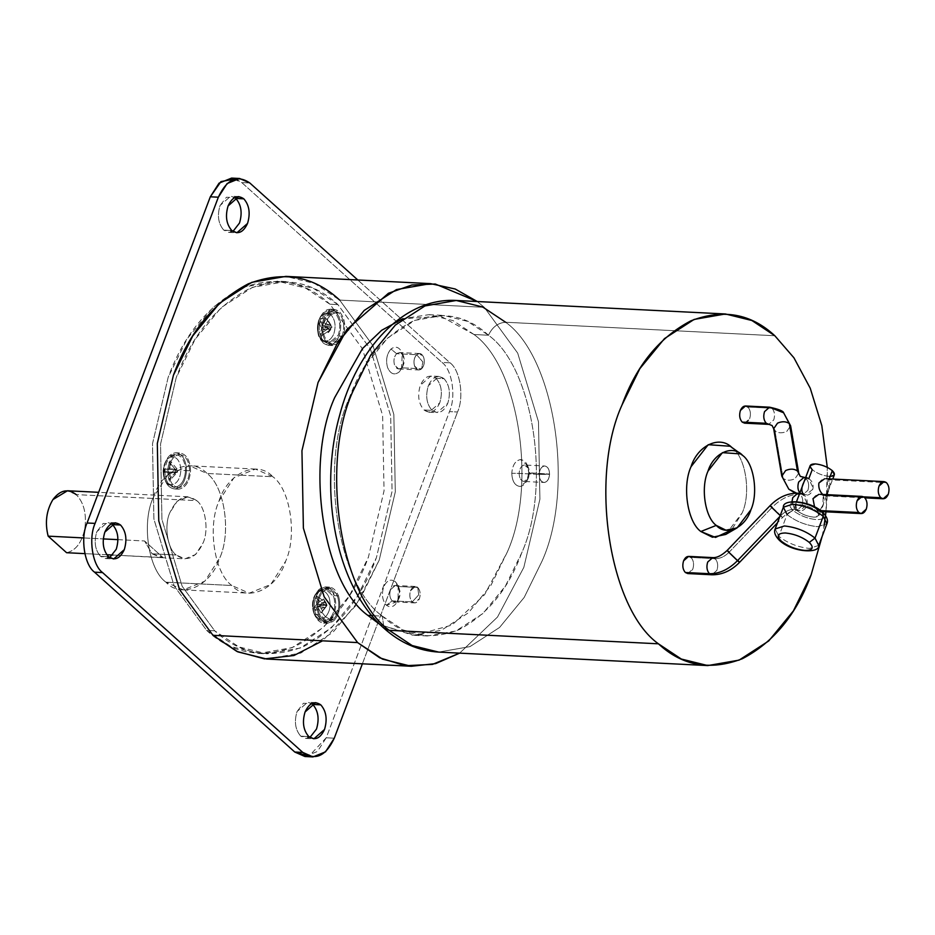 <?xml version="1.0" encoding="UTF-8"?>
<svg xmlns="http://www.w3.org/2000/svg" width="935" height="935" viewBox="0 0 935 935"><rect width="100%" height="100%" fill="white"/><g stroke="black" fill="none" stroke-linecap="round" stroke-linejoin="round"><path stroke-width="0.7" stroke-dasharray="4.67 3.51" d="M810.166 465.572L812.235 469.639L808.775 478.778L803.714 477.586L808.775 478.778C806.531 476.745 804.895 477.914 803.855 482.285C801.447 487.018 801.201 490.863 803.095 493.82C811.58 499.734 817.576 483.851 808.775 478.778L813.462 488.713L805.982 494.907L799.799 493.014L800.442 493.692L796.62 493.166L803.095 493.82L802.885 494.393C800.64 492.348 798.993 493.516 797.952 497.887C795.556 502.633 795.299 506.478 797.204 509.435L796.83 510.416L794.762 506.349L799.916 504.678C806.414 505.379 812.083 507.623 816.909 511.422C812.083 507.623 806.414 505.379 799.916 504.678C794.306 504.771 793.277 506.688 796.83 510.416C801.657 514.215 807.326 516.459 813.824 517.16C819.434 517.067 820.462 515.162 816.909 511.422L817.283 510.44L814.56 506.945L817.283 510.44L820.591 510.603L817.283 510.44L819.224 511.48L822.905 505.099L823.186 494.837L863.636 496.859L822.788 494.451L825.126 495.866L828.796 489.484L828.866 479.795L886.473 482.682L828.866 479.795L829.216 478.86L828.866 479.795C832.325 484.599 826.318 500.482 823.186 494.837L822.975 495.398C826.423 500.202 820.416 516.085 817.283 510.44L816.909 511.422L818.978 515.501L813.824 517.16C807.326 516.459 801.657 514.215 796.83 510.416L797.204 509.435C805.678 515.349 811.685 499.465 802.885 494.393L807.559 504.327L800.079 510.522L794.551 509.294C789.607 509.236 784.921 511.41 780.48 515.84C783.004 518.072 783.156 518.025 780.947 515.723L772.181 507.308C781.029 498.484 790.379 494.124 800.231 494.264C802.838 497.233 803.422 501.125 802.008 505.928L796.959 510.358L794.551 509.294L796.959 510.358L802.008 505.928C803.422 501.125 802.838 497.233 800.231 494.264L802.885 494.393L797.812 493.201L800.231 494.264C790.379 494.124 781.029 498.484 772.181 507.308L780.947 515.723C783.156 518.025 783.004 518.072 780.48 515.84C783.004 518.072 783.156 518.025 780.947 515.723C783.156 518.025 783.004 518.072 780.48 515.84L779.86 516.482L780.48 515.84C784.921 511.41 789.607 509.236 794.551 509.294L797.204 509.435C795.299 506.478 795.556 502.633 797.952 497.887L800.944 493.353L799.694 493.294M830.14 476.406L829.228 476.394C822.73 475.693 817.061 473.437 812.235 469.639C817.061 473.437 822.73 475.693 829.228 476.394L834.382 474.723M792.81 510.218L787.083 514.542C795.779 521.379 805.97 525.435 817.669 526.697L826.949 523.682L817.669 526.697C805.97 525.435 795.779 521.379 787.083 514.542L778.867 536.293L787.083 514.542L792.81 510.218C787.831 504.993 789.28 502.305 797.134 502.177C789.28 502.305 787.831 504.993 792.81 510.218C799.577 515.536 807.501 518.68 816.606 519.661C807.501 518.68 799.577 515.536 792.81 510.218M822.683 512.31L820.93 511.62C814.163 506.314 806.239 503.159 797.134 502.177M818.733 545.432L809.453 548.436C797.754 547.174 787.562 543.13 778.867 536.293L779.416 540.348L778.867 536.293C787.562 543.13 797.754 547.174 809.453 548.436L818.733 545.432M775.15 528.965L778.867 536.293L775.15 528.965M781.8 476.125L788.801 489.169M806.122 478.65L800.29 476.382L806.122 478.65C808.728 481.63 809.324 485.522 807.898 490.314C809.324 485.522 808.728 481.63 806.122 478.65M783.624 412.779L769.563 407.192M772.135 425.565L774.986 430.988L783.109 478.369L774.986 430.988C778.224 433.256 782.151 433.396 786.767 431.432L790.624 425.834L786.767 431.432C782.151 433.396 778.224 433.256 774.986 430.988L772.135 425.565M773.677 428.733L774.986 430.988M747.871 407.052C750.478 410.033 751.074 413.925 749.648 418.716C751.074 413.925 750.478 410.033 747.871 407.052L771.983 408.256L747.871 407.052L745.464 405.989M803.855 482.285L806.835 477.75L805.596 477.68M818.873 483.033C821.783 478.755 825.114 477.668 828.866 479.795L824.647 478.778M687.763 573.564L692.812 569.123C694.237 564.331 693.641 560.439 691.035 557.459L715.146 558.674C717.753 561.654 718.337 565.535 716.923 570.338L711.874 574.78L716.923 570.338C718.337 565.535 717.753 561.654 715.146 558.674C720.079 558.733 724.777 556.559 729.206 552.129L737.972 560.544C740.181 562.858 740.029 562.893 737.505 560.661C740.029 562.893 740.181 562.858 737.972 560.544L729.206 552.129L772.181 507.308L729.206 552.129C726.694 549.897 726.53 549.944 728.739 552.246M812.982 498.647C815.881 494.358 819.212 493.283 822.975 495.398L864.513 497.478L822.975 495.398L818.756 494.381M165.916 582.189L231.798 585.497C214.372 573.097 207.313 526.709 218.965 501.148L233.949 477.773L255.454 469.078L272.88 476.757L206.997 473.461L189.56 465.77L168.055 474.466L153.083 497.852C141.43 523.413 148.478 569.789 165.916 582.189L183.342 589.868L204.847 581.184L219.83 557.798C231.483 532.237 224.423 485.861 206.997 473.461L272.88 476.757C257.289 459.506 227.637 472.911 218.965 501.148C207.313 526.709 214.372 573.097 231.798 585.497C247.389 602.748 277.04 589.342 285.713 561.105C297.365 535.545 290.306 489.157 272.88 476.757C290.306 489.157 297.365 535.545 285.713 561.105L270.729 584.48L249.224 593.176L231.798 585.497L165.916 582.189C148.478 569.789 141.43 523.413 153.083 497.852C161.755 469.615 191.406 456.198 206.997 473.461C224.423 485.861 231.483 532.237 219.83 557.798C211.158 586.035 181.507 599.452 165.916 582.189M176.177 555.004L152.078 553.8L160.797 557.634L112.866 555.039L163.017 557.552L144.563 540.979L163.017 557.552L152.078 553.8L144.563 540.979L152.078 553.8L176.177 555.004C167.47 548.81 163.941 525.61 169.773 512.836L177.253 501.148L188.005 496.801L196.724 500.646C205.443 506.84 208.972 530.028 203.14 542.814L195.649 554.502L184.896 558.85L176.177 555.004C186.895 562.321 195.882 558.253 203.14 542.814C208.972 530.028 205.443 506.84 196.724 500.646L76.203 494.603L196.724 500.646C186.007 493.329 177.019 497.397 169.773 512.836C163.941 525.61 167.47 548.81 176.177 555.004M106.8 554.736L84.863 553.637L106.8 554.736M66.595 552.714C75.852 550.61 81.941 542.475 84.875 528.287C86.698 513.712 83.811 502.492 76.203 494.603C83.811 502.492 86.698 513.712 84.875 528.287C81.941 542.475 75.852 550.61 66.595 552.714M329.903 304.202L337.932 304.611L313.681 288.494L285.642 281.552L252.497 287.337L221.127 307.627L195.041 339.452L176.189 377.775L160.54 444.125L161.93 519.439L182.15 586.245L214.676 630.798L206.647 630.389L174.12 585.848L153.901 519.042L152.498 443.728L168.16 377.378L187 339.043L213.086 307.229L244.456 286.94L277.601 281.154L305.651 288.085L329.903 304.202L362.429 348.755L382.637 415.561L384.04 490.875L368.39 557.225L349.538 595.548L323.452 627.373L292.082 647.663L258.937 653.448L230.887 646.506L206.647 630.389L214.676 630.798L182.15 586.245L161.93 519.439L160.54 444.125L176.189 377.775C191.581 335.852 215.88 306.189 249.096 288.798C282.978 275.825 312.594 281.096 337.932 304.611L370.459 349.152L390.678 415.958L392.081 491.272L376.419 557.622C361.039 599.557 336.74 629.22 303.524 646.611C269.631 659.572 240.014 654.301 214.676 630.798L238.928 646.915L266.978 653.846L300.123 648.06L331.493 627.771L357.579 595.957L376.419 557.622L392.081 491.272L390.678 415.958L370.459 349.152L337.932 304.611L329.903 304.202C304.565 280.699 274.948 275.428 241.055 288.389C207.839 305.78 183.54 335.443 168.16 377.378L152.498 443.728L153.901 519.042L174.12 585.848L206.647 630.389C231.985 653.904 261.601 659.175 295.483 646.202C328.699 628.811 352.998 599.148 368.39 557.225L384.04 490.875L382.637 415.561L362.429 348.755L329.903 304.202M266.709 659.023L300.778 653.074L333.024 632.224L359.835 599.522L379.201 560.123L395.295 491.927L393.857 414.521L373.077 345.868L339.65 300.077L484.272 307.323L477.259 301.526L484.272 307.323L339.65 300.077L314.721 283.515L285.9 276.386M473.998 334.508L488.467 335.233C533.488 367.268 551.72 487.088 521.601 553.111L505.379 586.116L482.916 613.524L455.906 630.996L427.353 635.975L403.207 630.003L382.322 616.118L371.838 615.592L382.322 616.118L384.005 628.285L382.322 616.118C404.142 636.361 429.644 640.907 458.828 629.734C487.427 614.762 508.359 589.214 521.601 553.111C551.72 487.088 533.488 367.268 488.467 335.233C466.647 314.99 441.145 310.455 411.961 321.617C383.362 336.588 362.429 362.137 349.187 398.252C319.08 464.274 337.301 584.094 382.322 616.118C337.301 584.094 319.08 464.274 349.187 398.252L365.41 365.234L387.873 337.839L414.895 320.366L443.435 315.387L467.582 321.359L488.467 335.233C492.324 327.075 498.063 322.75 505.648 322.248C498.063 322.75 492.324 327.075 488.467 335.233L473.998 334.508L453.124 320.635L428.966 314.663L402.997 318.66L441.18 316.462L473.998 334.508C519.03 366.543 537.251 486.364 507.144 552.386C537.251 486.364 519.03 366.543 473.998 334.508M380.171 624.673L412.896 635.251L441.437 630.26L468.447 612.799L490.91 585.392L507.144 552.386L484.552 594.742L452.002 625.059L414.778 635.309L380.171 624.673M175.429 452.762C182.302 453.697 186.007 459.611 186.532 470.504C185.621 481.443 181.694 487.602 174.787 488.97C167.914 488.035 164.221 482.121 163.683 471.217C164.221 482.121 167.914 488.035 174.787 488.97C181.694 487.602 185.621 481.443 186.532 470.504C186.007 459.611 182.302 453.697 175.429 452.762L179.45 452.961C172.543 454.328 168.627 460.487 167.704 471.427C168.23 482.32 171.935 488.234 178.807 489.169L174.202 488.958L178.807 489.169C185.714 487.801 189.63 481.654 190.553 470.714C190.027 459.81 186.322 453.896 179.45 452.961L175.429 452.762C168.522 454.13 164.607 460.277 163.683 471.217C164.607 460.277 168.522 454.13 175.429 452.762L179.45 452.961C186.322 453.896 190.027 459.81 190.553 470.714C189.63 481.654 185.714 487.801 178.807 489.169C171.935 488.234 168.23 482.32 167.704 471.427C168.627 460.487 172.543 454.328 179.45 452.961M314.382 614.342L318.391 614.54L327.542 623.283L333.889 620.676C339.604 614.05 341.146 605.763 338.505 595.817L334.485 595.618C337.126 605.564 335.583 613.851 329.868 620.478L323.522 623.084L314.382 614.342C318.297 623.096 323.452 625.141 329.868 620.478C335.583 613.851 337.126 605.564 334.485 595.618C330.569 586.864 325.403 584.819 318.999 589.482C313.283 596.109 311.741 604.396 314.382 614.342C311.741 604.396 313.283 596.109 318.999 589.482L325.345 586.888L334.485 595.618L338.505 595.817L329.354 587.087L323.019 589.681C317.292 596.32 315.761 604.606 318.391 614.54L314.382 614.342M339.113 336.004L343.122 336.203C346.125 326.081 344.875 317.888 339.382 311.6L334.298 309.368L323.662 318.718L319.641 318.519L330.277 309.158L335.361 311.402C340.854 317.678 342.105 325.883 339.113 336.004C342.105 325.883 340.854 317.678 335.361 311.402C329.12 307.136 323.872 309.508 319.641 318.519C316.649 328.641 317.888 336.834 323.381 343.11C329.634 347.376 334.87 345.003 339.113 336.004L328.466 345.354L323.381 343.11C317.888 336.834 316.649 328.641 319.641 318.519L323.662 318.718C320.67 328.839 321.909 337.032 327.402 343.32L332.486 345.553L343.122 336.203L339.113 336.004M308.807 736.57L300.766 736.172C295.273 729.884 294.034 721.691 297.026 711.57L307.662 702.22L311.624 703.576L303.408 703.284L297.026 711.57C294.034 721.691 295.273 729.884 300.766 736.172L308.807 736.57M108.565 556.734L100.536 556.325C95.043 550.049 93.804 541.844 96.796 531.734L107.431 522.373L111.394 523.74L103.177 523.436L96.796 531.734C93.804 541.844 95.043 550.049 100.536 556.325L108.565 556.734M436.002 378.266L444.043 378.675L438.959 376.431L428.312 385.781C425.32 395.902 426.57 404.107 432.063 410.383L424.022 409.986C418.529 403.698 417.291 395.505 420.283 385.384L430.918 376.022L436.002 378.266C441.495 384.554 442.746 392.747 439.754 402.868L429.107 412.218L424.022 409.986L432.063 410.383L437.148 412.627L447.783 403.266C450.775 393.156 449.525 384.951 444.043 378.675L436.002 378.266C429.761 374 424.513 376.373 420.283 385.384C417.291 395.505 418.529 403.698 424.022 409.986C430.275 414.24 435.511 411.879 439.754 402.868C442.746 392.747 441.495 384.554 436.002 378.266M231.822 230.548L223.792 230.139C218.299 223.862 217.06 215.658 220.052 205.536L230.688 196.186L234.65 197.554L226.434 197.25L220.052 205.536C217.06 215.658 218.299 223.862 223.792 230.139L231.822 230.548M325.532 616.855L329.447 619.005L323.417 621.331L315.434 613.453C313.05 604.454 314.44 596.962 319.618 590.967L317.105 592.79C312.664 597.944 311.46 604.372 313.517 612.086C316.556 618.888 320.565 620.466 325.532 616.855C320.565 620.466 316.556 618.888 313.517 612.086C311.46 604.372 312.664 597.944 317.105 592.79L316.614 597.231L315.785 598.061L316.766 604.139L313.961 607.902L314.896 610.555L317.69 606.792L321.021 612.986L321.862 612.215L325.532 616.855L321.862 612.215L321.021 612.986L327.016 605.109L321.862 612.215L326.969 605.564L319.419 605.19L322.75 611.385L319.419 605.19L326.969 605.564L324.574 601.544L319.419 605.19L324.574 601.544L327.016 605.109L316.766 604.139L315.785 598.061L324.305 604.513L315.785 598.061L317.514 596.46L318.484 602.537L326.034 602.911L317.514 596.46L326.034 602.911L327.016 605.109L323.65 598.891L324.574 601.544L323.65 598.891L318.484 602.537L317.514 596.46L316.614 597.231L317.105 592.79C322.072 589.179 326.081 590.768 329.12 597.558C331.165 605.272 329.973 611.712 325.532 616.855C329.973 611.712 331.165 605.272 329.12 597.558C326.081 590.768 322.072 589.179 317.105 592.79L319.618 590.967C314.44 596.962 313.05 604.454 315.434 613.453L323.417 621.331L329.447 619.005L333.421 619.356L327.32 621.705L319.256 613.746C316.848 604.653 318.251 597.079 323.487 591.014L319.618 590.967L323.487 591.014L328.98 588.629L337.64 596.624C340.059 605.716 338.645 613.29 333.421 619.356L329.447 619.005C334.625 613.009 336.016 605.506 333.631 596.518L325.064 588.606L319.618 590.967L325.064 588.606L333.631 596.518C336.016 605.506 334.625 613.009 329.447 619.005L325.532 616.855M163.122 470.983L164.876 471.193C165.705 461.294 169.247 455.731 175.499 454.492L175.499 454.492C181.717 455.345 185.06 460.686 185.551 470.55L180.864 470.434C180.455 461.972 177.58 457.379 172.25 456.654C166.886 457.718 163.847 462.498 163.122 470.983C163.847 462.498 166.886 457.718 172.25 456.654C177.58 457.379 180.455 461.972 180.864 470.434L175.441 470.434L175.476 468.879L169.773 468.961L171.082 461.855L169.118 461.925L167.821 469.031L164.478 469.23L164.396 470.772L163.122 470.983L164.396 470.772L164.478 469.23L175.359 469.405L177.697 470.995L175.312 472.502L164.42 472.327L164.396 470.772L164.42 472.327L175.312 472.502L164.42 472.327L175.312 472.502L168.814 479.351L167.762 472.128L168.814 479.351L177.697 470.995L177.323 469.347L169.773 468.961L177.323 469.347L175.476 468.879L175.418 471.988L169.714 472.07L177.264 472.444L175.418 471.988L177.264 472.444L177.697 470.995L177.264 472.444L170.766 479.293L168.814 479.351L170.766 479.293L169.714 472.07L175.418 471.988L175.441 470.434L180.864 470.434C180.151 478.919 177.112 483.699 171.748 484.762C166.418 484.038 163.543 479.445 163.122 470.983L163.122 470.983C163.543 479.445 166.418 484.038 171.748 484.762C177.112 483.699 180.151 478.919 180.864 470.434L185.551 470.55C185.06 460.686 181.717 455.345 175.499 454.492C169.247 455.731 165.705 461.294 164.876 471.193L168.686 471.392C169.527 461.387 173.104 455.766 179.427 454.515L175.745 454.492C169.235 454.422 165.027 459.926 163.099 471.006C163.403 480.274 167.061 485.674 174.097 487.217L174.915 487.24C181.168 486.013 184.709 480.438 185.551 470.55L189.571 470.737L185.551 470.55C184.709 480.438 181.168 486.013 174.915 487.24L178.83 487.614C172.554 486.761 169.165 481.35 168.686 471.392L164.876 471.193C165.355 481.046 168.709 486.399 174.915 487.24C168.709 486.399 165.355 481.046 164.876 471.193L163.122 470.983M179.427 454.515C185.703 455.368 189.092 460.78 189.571 470.737C188.73 480.742 185.153 486.364 178.83 487.614C185.153 486.364 188.73 480.742 189.571 470.737C189.092 460.78 185.703 455.368 179.427 454.515C173.104 455.766 169.527 461.387 168.686 471.392C169.165 481.35 172.554 486.761 178.83 487.614M330.908 314.791L334.894 312.921C339.861 318.601 340.983 326.023 338.283 335.174L328.36 343.613L322.446 340.936L321.605 339.405C326.467 342.724 330.534 340.878 333.818 333.889C336.144 326.034 335.174 319.665 330.908 314.791C335.174 319.665 336.144 326.034 333.818 333.889C330.534 340.878 326.467 342.724 321.605 339.405L321.289 334.66L322.166 335.384L323.346 329.05L328.384 332.568L329.412 329.856L324.375 326.327L327.928 320.109L327.075 319.338L330.908 314.791L327.075 319.338L331.96 327.39L326.257 318.613L330.254 325.216L322.715 324.831L326.257 318.613L322.715 324.831L330.254 325.216L320.039 321.43L322.715 324.831L320.039 321.43L330.254 325.216L331.96 327.39L330.897 329.424L323.346 329.05L322.166 335.384L330.897 329.424L322.166 335.384L320.495 333.889L321.687 327.554L329.237 327.928L320.495 333.889L329.237 327.928L331.96 327.39L329.237 327.928L319.01 324.153L320.039 321.43L319.01 324.153L321.687 327.554L320.495 333.889L321.289 334.66L321.605 339.405C317.351 334.531 316.381 328.173 318.706 320.319C321.991 313.33 326.058 311.484 330.908 314.791C326.058 311.484 321.991 313.33 318.706 320.319C316.381 328.173 317.351 334.531 321.605 339.405L322.446 340.936L328.36 343.613L338.283 335.174C340.983 326.023 339.861 318.601 334.894 312.921L338.867 312.968C343.893 318.706 345.027 326.198 342.292 335.455L332.264 343.986L327.916 341.953L324.059 341.602L327.916 341.953C322.891 336.214 321.757 328.723 324.492 319.466L333.924 310.911L338.867 312.968L334.894 312.921L330.008 310.887L320.67 319.361C317.958 328.512 319.092 335.922 324.059 341.602C319.092 335.922 317.958 328.512 320.67 319.361L330.008 310.887L334.894 312.921L330.908 314.791M505.648 322.248C555.039 357.38 575.025 488.795 541.996 561.21L524.208 597.407L499.57 627.467L469.943 646.623L438.632 652.092L469.943 646.623L499.57 627.467L524.208 597.407L541.996 561.21C575.025 488.795 555.039 357.38 505.648 322.248L774.823 335.747L505.648 322.248L482.752 307.031L456.257 300.474M732.385 448.04C745.768 457.554 751.179 493.166 742.238 512.789C751.179 493.166 745.768 457.554 732.385 448.04L730.153 446.24M729.206 552.129C724.777 556.559 720.079 558.733 715.146 558.674L691.035 557.459C693.641 560.439 694.237 564.331 692.812 569.123L690.275 572.746M744.599 423.158L749.648 418.716L747.112 422.339M725.735 534.446L742.238 512.789L731.486 530.04M822.134 536.433L824.039 526.054L822.134 536.433M827.393 493.224L827.288 467.36L825.979 511.819L827.323 494.673M327.928 320.109L324.375 326.327L331.925 326.712L327.928 320.109M331.925 326.712L328.384 332.568L331.925 326.712L324.375 326.327L329.412 329.856L331.925 326.712M329.237 327.928L321.687 327.554L319.01 324.153L329.237 327.928M323.346 329.05L330.897 329.424L328.384 332.568L323.346 329.05M164.478 469.23L175.359 469.405L164.478 469.23M175.359 469.405L169.118 461.925L171.082 461.855L177.323 469.347L177.697 470.995L175.359 469.405L167.821 469.031L169.118 461.925L175.359 469.405M177.264 472.444L169.714 472.07L170.766 479.293L177.264 472.444M169.773 468.961L177.323 469.347L171.082 461.855L169.773 468.961M321.021 612.986L317.69 606.792L325.24 607.177L321.021 612.986M325.24 607.177L314.896 610.555L313.961 607.902L324.305 604.513L327.016 605.109L325.24 607.177L317.69 606.792L314.896 610.555L325.24 607.177M326.034 602.911L318.484 602.537L323.65 598.891L326.034 602.911M316.766 604.139L324.305 604.513L313.961 607.902L316.766 604.139M232.955 231.424L228.876 232.383L223.792 230.139L232.955 231.424M109.699 557.611L105.62 558.569L100.536 556.325L109.699 557.611M309.929 737.446L305.85 738.416L300.766 736.172L309.929 737.446M342 336.179L342.292 335.455C345.027 326.198 343.893 318.706 338.867 312.968C333.152 309.064 328.36 311.238 324.492 319.466C321.757 328.723 322.891 336.214 327.916 341.953L338.365 341.626M336.46 344.653L327.402 343.32C321.909 337.032 320.67 328.839 323.662 318.718C327.893 309.707 333.129 307.334 339.382 311.6C344.875 317.888 346.125 326.081 343.122 336.203M333.421 619.356C338.645 613.29 340.059 605.716 337.64 596.624C334.064 588.618 329.342 586.748 323.487 591.014C318.251 597.079 316.848 604.653 319.256 613.746C322.832 621.74 327.554 623.61 333.421 619.356M338.505 595.817C341.146 605.763 339.604 614.05 333.889 620.676C327.472 625.34 322.306 623.294 318.391 614.54C315.761 604.606 317.292 596.32 323.019 589.681C329.424 585.018 334.59 587.075 338.505 595.817M174.787 488.97L178.807 489.169M484.272 307.323L517.698 353.114L538.478 421.778L539.916 499.185L523.834 567.37L497.49 617.065L459.634 653.144L497.49 617.065L523.834 567.37L539.916 499.185L538.478 421.778L517.698 353.114L484.272 307.323M304.939 756.508L317.491 751.436L326.221 737.797L334.262 738.206L326.221 737.797L449.478 411.61C456.28 396.697 452.166 369.641 441.998 362.418L241.768 182.57L231.599 178.082M235.585 178.854L241.768 182.57L249.797 182.968L241.768 182.57L441.998 362.418L450.027 362.815L357.813 279.986L450.027 362.815L441.998 362.418C452.166 369.641 456.28 396.697 449.478 411.61L326.221 737.797L308.994 756.146M450.027 362.815C460.195 370.05 464.321 397.106 457.519 412.008L449.478 411.61L457.519 412.008C464.321 397.106 460.195 370.05 450.027 362.815M362.371 663.815L457.519 412.008L362.371 663.815M444.043 378.675C449.525 384.951 450.775 393.156 447.783 403.266C443.552 412.277 438.305 414.649 432.063 410.383C426.57 404.107 425.32 395.902 428.312 385.781C432.543 376.782 437.79 374.409 444.043 378.675M339.65 300.077L373.077 345.868L393.857 414.521L395.295 491.927L379.201 560.123L355.791 605.67L322.563 640.826M83.823 537.941L103.271 538.911L83.823 537.941M117.962 539.647L144.563 540.979L117.962 539.647M76.203 494.603L67.484 490.758M791.98 501.627L794.551 509.294L791.98 501.627M691.035 557.459L688.628 556.395M715.146 558.674L712.727 557.611M772.181 507.308C769.657 505.075 769.505 505.122 771.714 507.425M800.442 493.692L802.849 494.755L807.898 490.314L802.849 494.755L800.442 493.692M771.983 408.256C774.577 411.236 775.173 415.128 773.759 419.932L768.71 424.361L773.759 419.932C775.173 415.128 774.577 411.236 771.983 408.256M798.747 473.215L794.89 478.813C790.274 480.789 786.347 480.637 783.109 478.369C786.347 480.637 790.274 480.789 794.89 478.813L798.747 473.215M820.93 511.62C825.909 516.856 824.46 519.533 816.606 519.661C824.46 519.533 825.909 516.856 820.93 511.62M783.366 507.214L787.083 514.542M403.663 356.492C401.875 352.518 399.537 351.583 396.615 353.699C394.021 356.714 393.319 360.478 394.523 365.001C396.3 368.974 398.649 369.898 401.559 367.782L421.603 368.787C424.198 365.772 424.899 362.009 423.707 357.497L419.546 353.524L416.671 354.704L396.615 353.699L399.502 352.518L403.663 356.492C404.855 361.003 404.154 364.767 401.559 367.782L403.043 365.772L403.663 356.492L402.284 353.009L401.501 368.764L399.07 372.06C403.312 367.128 404.458 360.968 402.506 353.582C399.596 347.084 395.762 345.564 390.994 349.024C395.762 345.564 399.596 347.084 402.506 353.582M396.615 353.699L390.994 349.024C386.751 353.956 385.606 360.104 387.558 367.49C390.468 374 394.301 375.519 399.07 372.06C394.301 375.519 390.468 374 387.558 367.49C385.606 360.104 386.751 353.956 390.994 349.024L396.615 353.699L416.671 354.704C414.065 357.719 413.375 361.483 414.567 366.006L418.728 369.968L421.603 368.787L401.559 367.782L398.672 368.963L394.523 365.001C393.319 360.478 394.021 356.714 396.615 353.699M416.648 354.669L422.842 361.938L421.615 368.834C418.693 370.961 416.332 370.026 414.544 366.029C413.328 361.483 414.041 357.696 416.648 354.669C419.581 352.53 421.942 353.465 423.73 357.474C424.934 362.02 424.233 365.807 421.615 368.834L422.842 361.938L416.648 354.669C414.041 357.696 413.328 361.483 414.544 366.029C416.332 370.026 418.693 370.961 421.615 368.834C424.233 365.807 424.934 362.02 423.73 357.474C421.942 353.465 419.581 352.53 416.648 354.669M421.603 368.787C418.693 370.903 416.344 369.979 414.567 366.006C413.375 361.483 414.065 357.719 416.671 354.704C419.581 352.589 421.93 353.524 423.707 357.497C424.899 362.009 424.198 365.772 421.603 368.787M524.184 481.455C521.064 481.022 519.381 478.334 519.135 473.391L539.179 474.396C539.6 469.428 541.377 466.635 544.521 466.004C541.365 466.577 539.577 469.393 539.156 474.396C539.39 479.375 541.084 482.086 544.228 482.507C547.384 481.887 549.172 479.071 549.593 474.068L539.156 474.396C539.577 469.393 541.365 466.577 544.521 465.957C547.665 466.39 549.348 469.089 549.593 474.068C549.348 469.089 547.665 466.39 544.521 465.957C547.641 466.436 549.324 469.125 549.558 474.068L528.754 472.759L526.732 481.244L520.035 486.469C514.928 485.779 512.181 481.385 511.784 473.285L519.135 473.391C519.381 478.334 521.064 481.022 524.184 481.455L528.275 478.252L529.514 473.063C529.093 478.03 527.317 480.835 524.184 481.455L544.228 482.46C547.361 481.841 549.149 479.036 549.558 474.068C549.149 479.036 547.361 481.841 544.228 482.46C541.108 482.028 539.425 479.339 539.179 474.396C539.425 479.339 541.108 482.028 544.228 482.46M539.179 474.396L519.135 473.391C519.556 468.423 521.333 465.63 524.477 464.999L544.521 466.004C541.377 466.635 539.6 469.428 539.179 474.396M524.477 464.999C521.333 465.63 519.556 468.423 519.135 473.391L511.784 473.285C512.462 465.162 515.372 460.593 520.503 459.576L527.527 465.49L528.754 472.759L529.514 473.063L528.766 468.622L524.477 464.999C527.597 465.431 529.28 468.119 529.514 473.063L549.558 474.068C549.324 469.125 547.641 466.436 544.521 466.004M548.085 474.419L549.593 474.068C549.172 479.071 547.384 481.887 544.228 482.507C541.084 482.086 539.39 479.375 539.156 474.396L548.085 474.419M511.784 473.285C512.181 481.385 514.928 485.779 520.035 486.469C525.166 485.452 528.076 480.882 528.754 472.759C528.357 464.672 525.61 460.277 520.503 459.576C515.372 460.593 512.462 465.162 511.784 473.285M397.667 586.467L417.711 587.472L415.409 586.455L410.57 590.71C409.214 595.303 409.775 599.031 412.265 601.883L392.221 600.878C389.731 598.026 389.159 594.298 390.526 589.704L395.353 585.45L397.667 586.467C394.827 584.527 392.443 585.614 390.526 589.704C389.159 594.298 389.731 598.026 392.221 600.878L386.435 605.249C382.357 600.586 381.433 594.485 383.654 586.97C386.798 580.284 390.69 578.52 395.341 581.687L397.667 586.467L395.341 581.687C390.69 578.52 386.798 580.284 383.654 586.97C381.433 594.485 382.357 600.586 386.435 605.249C391.075 608.416 394.967 606.651 398.111 599.966C400.344 592.451 399.42 586.35 395.341 581.687L398.135 585.929L398.111 599.966L397.352 601.696L386.435 605.249L392.221 600.878C395.061 602.806 397.445 601.731 399.362 597.64L399.385 589.062L397.667 586.467C400.157 589.319 400.729 593.047 399.362 597.64L394.535 601.895L392.221 600.878L412.265 601.883L418.705 594.859L417.735 587.425C420.236 590.301 420.808 594.052 419.441 598.669C417.501 602.794 415.105 603.87 412.253 601.93C409.74 599.054 409.168 595.303 410.547 590.675C412.475 586.561 414.871 585.474 417.735 587.425L418.705 594.859L412.253 601.93L414.579 602.9L419.418 598.645C420.773 594.052 420.201 590.324 417.711 587.472L397.667 586.467M397.352 601.696L399.362 597.64M417.711 587.472C420.201 590.324 420.773 594.052 419.418 598.645C417.489 602.736 415.105 603.811 412.265 601.883C409.775 599.031 409.214 595.303 410.57 590.71C412.487 586.619 414.871 585.532 417.711 587.472M412.253 601.93C415.105 603.87 417.501 602.794 419.441 598.669C420.808 594.052 420.236 590.301 417.735 587.425C414.871 585.474 412.475 586.561 410.547 590.675C409.168 595.303 409.74 599.054 412.253 601.93M818.978 515.501L832.758 479.047M800.079 510.522L796.959 510.358C792.822 510.054 788.018 512.438 782.537 517.523L777.476 522.794M821.877 511.609L819.224 511.48M255.454 469.078L189.56 465.77M160.797 557.634L184.896 558.85M285.642 281.552L277.601 281.154M427.353 635.975L412.896 635.251M327.542 623.283L323.522 623.084M334.298 309.368L330.277 309.158M315.703 702.617L307.662 702.22M115.472 522.782L107.431 522.373M438.959 376.431L430.918 376.022M238.729 196.584L230.688 196.186M327.32 621.705L323.417 621.331C311.916 620.933 308.632 599.499 317.783 591.61C318.216 590.476 320.647 589.471 325.064 588.606L328.98 588.629M332.264 343.986L328.36 343.613L322.446 340.936C315.352 339.417 314.931 310.21 330.008 310.887L333.924 310.911M228.876 232.383L236.906 232.78M429.107 412.218L437.148 412.627M105.62 558.569L113.649 558.978M305.85 738.416L313.891 738.814M328.466 345.354L332.486 345.553M325.345 586.888L329.354 587.087M428.966 314.663L443.435 315.387M258.937 653.448L266.978 653.846M188.005 496.801L98.654 492.324M183.342 589.868L249.224 593.176M825.126 495.866L864.898 497.864M795.358 493.189L805.982 494.907M796.562 501.592L794.762 506.349M419.546 353.524L399.502 352.518M403.043 365.772L401.501 368.764M398.672 368.963L418.728 369.968M528.275 478.252L526.732 481.244M527.527 465.49L528.766 468.622M415.409 586.455L395.353 585.45M398.135 585.929L399.385 589.062M394.535 601.895L414.579 602.9"/><path stroke-width="1.4" d="M800.944 493.353L802.885 494.393L803.095 493.82C801.201 490.863 801.447 487.018 803.855 482.285M806.835 477.75L808.775 478.778L812.235 469.639C808.681 465.91 809.71 463.994 815.32 463.9L810.166 465.572L796.562 501.592M832.758 479.047L834.382 474.723L832.325 470.656L828.866 479.795L832.325 470.656C827.487 466.857 821.83 464.601 815.32 463.9C821.83 464.601 827.487 466.857 832.325 470.656C835.878 474.384 834.85 476.301 829.228 476.394M787.083 514.542L783.366 507.214L792.646 504.21C804.345 505.473 814.537 509.517 823.232 516.354L822.683 512.31L823.232 516.354L815.016 538.104L818.733 545.432L815.016 538.104C806.321 531.267 796.129 527.223 784.43 525.961L775.15 528.965L784.43 525.961C796.129 527.223 806.321 531.267 815.016 538.104L809.289 542.429L815.016 538.104L823.232 516.354C814.537 509.517 804.345 505.473 792.646 504.21L783.366 507.214C782.303 498.752 810.026 500.155 822.683 512.31C826.937 516.658 828.363 520.444 826.949 523.682L823.232 516.354L826.949 523.682L818.733 545.432C819.866 553.847 792.214 552.562 779.416 540.348L781.169 541.026C776.19 535.79 777.639 533.114 785.494 532.985C794.598 533.967 802.522 537.111 809.289 542.429C802.522 537.111 794.598 533.967 785.494 532.985C777.639 533.114 776.19 535.79 781.169 541.026C787.936 546.344 795.86 549.488 804.965 550.47C812.819 550.341 814.268 547.665 809.289 542.429C814.268 547.665 812.819 550.341 804.965 550.47C795.86 549.488 787.936 546.344 781.169 541.026L779.416 540.348C775.162 535.989 773.736 532.202 775.15 528.965L783.366 507.214M781.8 476.125L788.801 489.169L796.62 493.166L788.801 489.169L781.8 476.125L785.657 470.527L781.8 476.125L773.677 428.733L777.534 423.134C782.139 421.171 786.066 421.323 789.315 423.578L783.624 412.779L789.315 423.578C786.066 421.323 782.139 421.171 777.534 423.134L773.677 428.733L774.986 430.988M800.442 493.692C797.835 490.711 797.251 486.819 798.665 482.028L803.714 477.586L798.665 482.028C797.251 486.819 797.835 490.711 800.442 493.692M783.624 412.779C783.32 411.049 778.633 409.191 769.563 407.192L764.526 411.634L769.563 407.192L783.624 412.779L790.624 425.834L789.315 423.578L790.624 425.834L798.747 473.215L800.29 476.382L797.438 470.971C794.201 468.704 790.274 468.552 785.657 470.527C790.274 468.552 794.201 468.704 797.438 470.971L789.315 423.578L797.438 470.971L800.29 476.382L805.596 477.68M764.526 411.634C763.1 416.437 763.696 420.318 766.291 423.298L772.135 425.565L766.291 423.298C763.696 420.318 763.1 416.437 764.526 411.634M769.563 407.192L745.464 405.989L740.415 410.43C739.001 415.222 739.585 419.114 742.191 422.094L766.291 423.298L742.191 422.094C739.585 419.114 739.001 415.222 740.415 410.43C742.425 406.152 744.914 405.03 747.871 407.052M863.636 496.859L880.793 497.724C878.187 494.744 877.603 490.852 879.017 486.048L884.066 481.618L886.473 482.682C889.08 485.662 889.676 489.543 888.25 494.346L883.201 498.787L880.793 497.724L863.636 496.859M824.647 478.778L818.873 483.033C818.335 487.871 819.773 491.798 823.186 494.837C819.773 491.798 818.335 487.871 818.873 483.033M690.275 572.746L709.455 573.716C719.307 573.845 728.657 569.497 737.505 560.661L728.739 552.246C726.53 549.944 726.694 549.897 729.206 552.129C726.694 549.897 726.53 549.944 728.739 552.246L737.505 560.661L780.48 515.84L737.505 560.661C740.029 562.893 740.181 562.858 737.972 560.544C740.181 562.858 740.029 562.893 737.505 560.661C728.657 569.497 719.307 573.845 709.455 573.716L711.874 574.78L709.455 573.716L685.355 572.5L687.763 573.564L711.874 574.78C722.042 574.908 731.275 570.771 739.562 562.344L777.476 522.794M864.513 497.478C867.107 500.459 867.703 504.351 866.278 509.143L861.24 513.584L858.821 512.52L820.591 510.603L858.821 512.52C856.226 509.54 855.63 505.66 857.044 500.856L862.093 496.415L864.513 497.478C861.544 495.457 859.055 496.578 857.044 500.856C855.63 505.66 856.226 509.54 858.821 512.52C861.789 514.542 864.279 513.42 866.278 509.143C867.703 504.351 867.107 500.459 864.513 497.478M112.866 555.039L106.8 554.736L112.866 555.039M98.654 492.324L67.484 490.758L52.921 499.582C46.364 510.51 44.775 522.7 48.153 536.152L66.595 552.714L84.863 553.637L66.595 552.714L48.153 536.152L83.823 537.941L48.153 536.152C44.775 522.7 46.364 510.51 52.921 499.582C60.237 489.952 67.998 488.292 76.203 494.603M430.521 283.632L285.9 276.386L251.831 282.323L219.585 303.185L192.774 335.887L173.407 375.286L157.314 443.47L158.763 520.877L179.532 589.541L212.97 635.321L357.591 642.579L324.164 596.787L303.384 528.135L301.947 450.728L318.04 382.532L337.406 343.133L364.218 310.432L396.463 289.581L430.521 283.632L455.216 289.008L477.259 301.526L435.266 284.018L411.867 284.988L388.446 293.263L346.803 329.599L318.04 382.532L301.947 450.728L303.384 528.135L324.164 596.787L357.591 642.579L212.97 635.321L237.887 651.894L266.709 659.023L411.342 666.269L382.52 659.14L357.591 642.579L379.762 657.831L405.229 665.72L432.519 664.388L459.634 653.144L435.652 663.605L411.342 666.269M371.838 615.592L367.864 615.394L380.171 624.673L367.864 615.394L371.838 615.592M312.746 704.452L320.787 704.861L315.703 702.617L305.055 711.979C302.063 722.089 303.314 730.293 308.807 736.57L313.891 738.814L324.527 729.464C327.519 719.342 326.268 711.138 320.787 704.861L312.746 704.452C318.239 710.74 319.49 718.933 316.498 729.055L309.929 737.446L316.498 729.055C319.49 718.933 318.239 710.74 312.746 704.452L311.624 703.576L312.746 704.452M112.516 524.617L120.557 525.014L115.472 522.782L104.825 532.132C101.833 542.253 103.084 550.446 108.565 556.734L113.649 558.978L124.297 549.616C127.289 539.495 126.038 531.302 120.557 525.014L112.516 524.617C118.009 530.893 119.259 539.098 116.256 549.219L109.699 557.611L116.256 549.219C119.259 539.098 118.009 530.893 112.516 524.617L111.394 523.74L112.516 524.617M235.772 198.43L243.813 198.828L238.729 196.584L228.082 205.945C225.09 216.067 226.34 224.26 231.822 230.548L236.906 232.78L247.553 223.43C250.545 213.309 249.294 205.116 243.813 198.828L235.772 198.43C241.265 204.707 242.516 212.911 239.512 223.021L232.955 231.424L239.512 223.021C242.516 212.911 241.265 204.707 235.772 198.43L234.65 197.554L235.772 198.43M707.795 665.58L681.311 659.035L658.415 643.806C609.024 608.685 589.038 477.259 622.067 404.855C589.038 477.259 609.024 608.685 658.415 643.806C682.34 666.012 710.308 670.991 742.32 658.743C773.689 642.322 796.643 614.307 811.171 574.698L793.371 610.906L768.734 640.954L739.106 660.122L707.795 665.58L438.632 652.092L412.148 645.536L389.24 630.319L658.415 643.806L389.24 630.319L412.148 645.536L438.632 652.092C418.506 650.842 400.297 642.906 384.005 628.285C336.588 587.122 318.134 493.014 339.44 416.052C356.878 347.937 404.142 297.377 456.257 300.474L424.958 305.944L395.33 325.1L370.692 355.16L352.892 391.356C319.875 463.772 339.861 595.186 389.24 630.319L384.005 628.285L389.24 630.319C339.861 595.186 319.875 463.772 352.892 391.356L370.692 355.16L395.33 325.1L424.958 305.944L456.257 300.474L482.752 307.031L505.648 322.248M622.067 404.855L639.856 368.647L664.493 338.599L694.121 319.431L725.431 313.973L751.915 320.518L774.823 335.747C750.887 313.541 722.919 308.562 690.918 320.81C659.537 337.231 636.595 365.246 622.067 404.855M731.486 530.04L715.52 537.438L700.841 531.512L716.257 525.4C705.037 517.417 700.502 487.579 708.005 471.135L722.439 452.645L740.824 453.931L742.682 455.45L738.802 452.645L742.682 455.45C732.654 444.335 713.58 452.972 708.005 471.135C700.502 487.579 705.037 517.417 716.257 525.4C726.285 536.503 745.359 527.878 750.945 509.704C758.437 493.259 753.902 463.421 742.682 455.45C753.902 463.421 758.437 493.259 750.945 509.704L737.119 527.866L725.981 530.203L716.257 525.4L700.841 531.512C687.459 521.999 682.047 486.387 691 466.764C682.047 486.387 687.459 521.999 700.841 531.512L712.447 537.239L725.735 534.446L737.119 527.866M740.824 453.931L730.153 446.24L708.227 444.698L691 466.764C697.65 445.083 720.417 434.787 732.385 448.04M799.694 493.294L797.812 493.201L792.775 497.63L797.812 493.201C787.644 493.061 778.411 497.198 770.124 505.625L727.161 550.446C721.668 555.53 716.865 557.914 712.727 557.611L707.69 562.04C706.264 566.844 706.86 570.736 709.455 573.716C706.86 570.736 706.264 566.844 707.69 562.04L712.727 557.611L688.628 556.395L683.578 560.836C682.164 565.64 682.749 569.52 685.355 572.5C682.749 569.52 682.164 565.64 683.578 560.836C685.589 556.559 688.078 555.437 691.035 557.459M747.112 422.339L742.191 422.094L744.599 423.158L768.71 424.361L766.291 423.298L772.135 425.565L773.677 428.733M811.171 574.698L822.134 536.433L811.171 574.698M824.039 526.054L825.979 511.819L824.039 526.054M827.323 494.673L827.393 493.224M827.288 467.36L821.83 425.67L810.236 388.212L793.92 357.789L774.823 335.747L793.92 357.789L810.236 388.212L821.83 425.67L827.288 467.36M338.365 341.626L342 336.179M343.122 336.203L336.46 344.653M402.997 318.66L381.632 330.312L362.488 348.58L334.718 397.515C304.611 463.55 322.844 583.358 367.864 615.394C322.844 583.358 304.611 463.55 334.718 397.515L362.488 348.58L381.632 330.312L402.997 318.66M308.994 756.146L294.77 752.032L302.811 752.43C315.317 760.961 325.801 756.216 334.262 738.206L325.52 751.845L312.98 756.918L302.811 752.43L294.77 752.032L304.939 756.508L312.98 756.918M239.629 178.492L231.599 178.082L219.059 183.155L210.317 196.794L87.06 522.992C80.258 537.894 84.372 564.95 94.54 572.185L294.77 752.032L94.54 572.185L102.581 572.582C92.413 565.359 88.299 538.303 95.09 523.39L87.06 522.992C80.258 537.894 84.372 564.95 94.54 572.185L102.581 572.582L302.811 752.43L102.581 572.582C92.413 565.359 88.299 538.303 95.09 523.39L218.346 197.203L227.088 183.564L239.629 178.492L249.797 182.968C237.303 174.448 226.819 179.193 218.346 197.203L95.09 523.39L87.06 522.992L210.317 196.794L218.346 197.203L210.317 196.794L220.94 181.6L235.585 178.854M357.813 279.986L249.797 182.968L357.813 279.986M334.262 738.206L362.371 663.815L334.262 738.206M243.813 198.828C249.294 205.116 250.545 213.309 247.553 223.43C243.322 232.429 238.074 234.802 231.822 230.548C226.34 224.26 225.09 216.067 228.082 205.945C232.312 196.934 237.56 194.562 243.813 198.828M120.557 525.014C126.038 531.302 127.289 539.495 124.297 549.616C120.066 558.627 114.818 561 108.565 556.734C103.084 550.446 101.833 542.253 104.825 532.132C109.056 523.121 114.304 520.76 120.557 525.014M320.787 704.861C326.268 711.138 327.519 719.342 324.527 729.464C320.296 738.463 315.048 740.836 308.807 736.57C303.314 730.293 302.063 722.089 305.055 711.979C309.286 702.968 314.534 700.596 320.787 704.861M322.563 640.826L293.917 655.517L264.511 658.883L236.894 651.426L212.97 635.321L179.532 589.541L158.763 520.877L157.314 443.47L173.407 375.286C189.221 332.182 214.197 301.701 248.336 283.819C283.165 270.495 313.599 275.918 339.65 300.077M103.271 538.911L117.962 539.647L103.271 538.911M818.756 494.381L812.982 498.647L814.56 506.945L812.982 498.647M792.775 497.63L791.98 501.627L792.775 497.63M712.727 557.611L715.146 558.674M771.714 507.425L780.48 515.84L771.714 507.425C769.505 505.122 769.657 505.075 772.181 507.308C769.657 505.075 769.505 505.122 771.714 507.425C769.505 505.122 769.657 505.075 772.181 507.308M728.739 552.246C726.53 549.944 726.694 549.897 729.206 552.129M886.473 482.682C883.505 480.66 881.027 481.782 879.017 486.048C877.603 490.852 878.187 494.744 880.793 497.724C883.762 499.746 886.24 498.612 888.25 494.346C889.676 489.543 889.08 485.662 886.473 482.682M797.134 502.177C806.239 503.159 814.163 506.314 820.93 511.62L822.683 512.31M884.066 481.618L825.991 478.708M861.24 513.584L821.877 511.609M725.431 313.973L456.257 300.474M820.088 494.311L862.093 496.415M864.898 497.864L883.201 498.787M788.801 489.169L795.358 493.189"/></g></svg>
